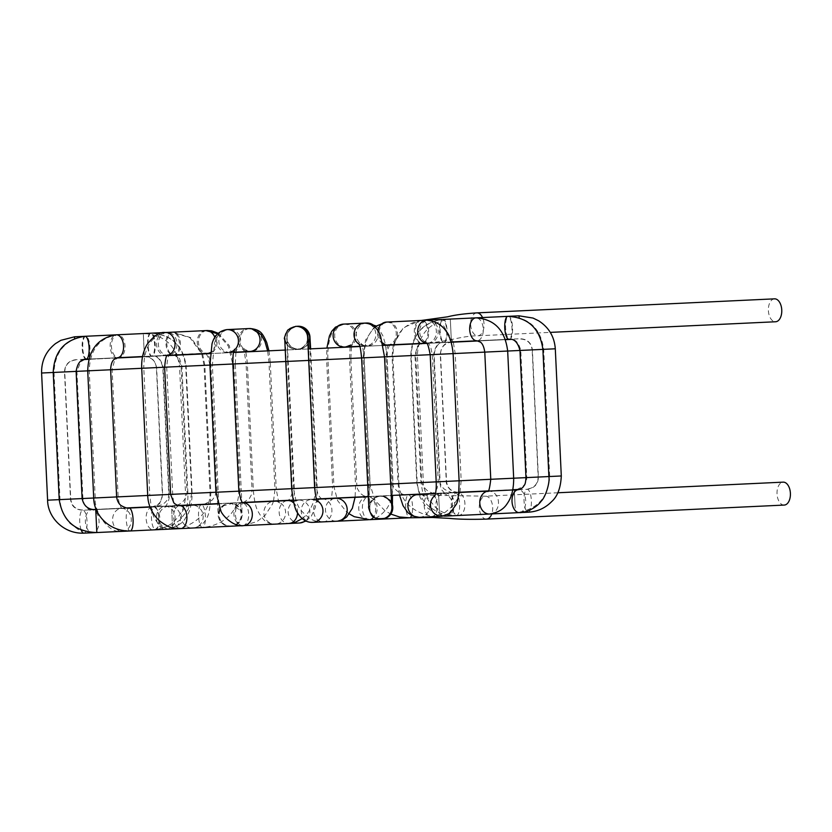 <?xml version="1.0" encoding="UTF-8"?>
<svg xmlns="http://www.w3.org/2000/svg" width="832" height="832" viewBox="0 0 832 832"><rect width="100%" height="100%" fill="white"/><g stroke="black" fill="none" stroke-linecap="round" stroke-linejoin="round"><path stroke-width="0.62" stroke-dasharray="4.16 3.12" d="M774.53 298.844A11.471 6.698 -92.7 0 0 768.383 310.617A11.471 6.698 -92.7 0 0 775.611 321.755M403.634 483.402L421.782 482.539L403.634 483.402M439.483 511.711L438.516 493.459L439.483 511.711M423.998 482.435L446.274 481.385L423.998 482.435M452.743 510.734A11.471 6.843 87.3 0 0 458.578 515.486A11.471 6.843 87.3 0 0 458.63 515.476A11.471 6.843 87.3 0 0 464.932 503.703A11.471 6.843 87.3 0 0 457.548 492.565A11.471 6.843 87.3 0 0 457.496 492.565A11.471 6.843 87.3 0 0 451.786 498.992A11.471 6.843 87.3 0 0 452.743 510.734M387.785 484.141L369.075 485.025L387.785 484.141M391.498 502.382A11.471 11.471 -92.7 0 0 369.845 508.186A11.471 11.471 -92.7 0 0 381.846 519.106L380.89 519.147M314.33 487.604L292.313 488.644L314.33 487.604M297.544 512.834A11.471 9.204 -92.7 0 0 293.748 502.882M274.206 501.218L287.81 500.573A11.471 9.204 -92.7 0 0 279.157 512.46A11.471 9.204 -92.7 0 0 288.891 523.484L275.288 524.129A11.471 10.868 87.3 0 1 275.153 524.129A11.471 10.868 87.3 0 1 263.9 513.25A11.471 10.868 87.3 0 1 273.936 501.228A11.471 10.868 87.3 0 1 274.206 501.218A11.471 10.868 87.3 0 1 285.262 509.818A11.471 10.868 87.3 0 1 275.288 524.129M190.778 493.438L210.028 492.523L190.778 493.438M171.746 509.621L172.557 528.975L171.746 509.621M236.673 491.275L216.913 492.201L236.673 491.275M238.534 522.194A11.471 11.471 87.3 0 1 218.327 515.33A11.471 11.471 87.3 0 1 240.063 509.714A11.471 11.471 87.3 0 1 238.534 522.194M784.254 505.066A11.471 6.698 87.3 0 1 777.026 493.917A11.471 6.698 87.3 0 1 783.172 482.144M116.095 358.03L88.858 359.31M84.094 359.538L510.994 339.404M505.461 339.664L478.317 340.943M451.246 342.222L426.681 343.377M383.198 345.426L359.913 346.528M308.1 348.972L285.189 350.054M233.511 352.487L210.205 353.59M167.138 355.618L142.522 356.782M173.243 355.326L451.433 342.212L173.243 355.326M519.886 489.393L93.122 509.527M96.221 509.382L126.682 507.936M150.02 506.844L242.83 502.466M293.114 500.094L316.472 498.992L293.114 500.094M368.181 496.548L458.838 492.274M488.072 490.901L512.834 489.726M351.499 346.923L350.844 358.436L327.933 359.518L350.844 358.436L356.845 485.607L333.934 486.689L356.845 485.607L357.406 488.675L360.183 493.241L363.376 495.612L366.402 496.631L331.562 498.274L332.623 486.751L355.545 485.67L332.634 486.751L326.633 359.58L349.544 358.498L326.633 359.58L326.872 348.088M321.724 498.742L288.236 500.323M268.944 350.813L270.265 362.232L247.354 363.314L270.265 362.232L276.266 489.403L253.354 490.485L276.266 489.403L278.418 500.781L243.578 502.424L249.392 498.545L251.545 494.51L252.054 490.547L274.966 489.466L252.054 490.547L246.054 363.376L268.975 362.294L246.054 363.376L244.327 351.978M476.809 312.884A11.471 6.698 -92.7 0 0 470.673 324.657A11.471 6.698 -92.7 0 0 477.89 335.795A11.471 6.698 -92.7 0 0 484.037 324.022A11.471 6.698 -92.7 0 0 482.539 317.554M428.709 331.573A11.471 6.698 -92.7 0 0 421.491 320.434A11.471 6.698 -92.7 0 0 415.345 332.197A11.471 6.698 -92.7 0 0 422.573 343.346A11.471 6.698 -92.7 0 0 428.709 331.573M397.644 356.231L415.782 355.378L397.644 356.231M515.226 508.134L514.259 489.892L515.226 508.134M545.126 476.726L526.77 477.589L545.126 476.726M539.126 349.554L520.78 350.428L539.126 349.554M506.646 318.521A11.471 3.484 -92.7 0 0 505.939 331.406A11.471 3.484 -92.7 0 0 509.631 339.238A11.471 3.484 -92.7 0 0 512.574 327.621A11.471 3.484 -92.7 0 0 508.55 316.326A11.471 3.484 -92.7 0 0 506.646 318.521M441.158 321.61A11.471 3.484 -92.7 0 0 440.45 334.495A11.471 3.484 -92.7 0 0 444.153 342.326A11.471 3.484 -92.7 0 0 447.096 330.71A11.471 3.484 -92.7 0 0 443.071 319.415A11.471 3.484 -92.7 0 0 441.158 321.61M411.736 355.566L434.106 354.515L411.736 355.566M417.726 482.737L440.107 481.676L417.726 482.737M456.404 515.58A11.471 3.671 87.3 0 0 456.477 515.58A11.471 3.671 87.3 0 0 459.597 503.953A11.471 3.671 87.3 0 0 455.395 492.669A11.471 3.671 87.3 0 0 455.374 492.669A11.471 3.671 87.3 0 0 452.265 504.223A11.471 3.671 87.3 0 0 456.404 515.58M528.237 512.2A11.471 3.671 87.3 0 0 531.367 500.562A11.471 3.671 87.3 0 0 527.155 489.289A11.471 3.671 87.3 0 0 524.004 498.555A11.471 3.671 87.3 0 0 526.718 511.295M561.298 475.966L47.601 500.188M555.298 348.795L532.168 349.887C531.159 342.961 527.155 339.321 520.166 338.967M519.074 315.827L519.137 317.834M450.341 319.727L451.412 341.983L450.341 319.727M417.997 355.274L440.284 354.224L417.997 355.274M519.397 512.616A11.471 6.843 87.3 0 0 525.699 500.864A11.471 6.843 87.3 0 0 518.346 489.694M456.477 515.58L454.23 515.611C447.377 515.538 440.95 513.812 434.959 510.432L431.506 508.206C423.405 502.85 418.631 494.364 417.196 482.758L411.195 355.586C412.173 334.506 422.791 322.442 443.071 319.415L507.832 316.358A11.471 3.598 -92.7 0 1 511.971 327.642A11.471 3.598 -92.7 0 1 508.914 339.269M439.504 327.922A11.471 3.598 -92.7 0 1 442.572 319.436A11.471 3.598 -92.7 0 1 446.711 330.72A11.471 3.598 -92.7 0 1 443.654 342.347A11.471 3.598 -92.7 0 1 439.504 327.922M514.259 489.892L438.516 493.459C430.248 493.969 424.674 490.329 421.782 482.539L415.782 355.378L410.779 355.607L433.69 354.526L415.802 355.378C416.874 348.296 417.976 344.885 419.089 345.155L422.573 343.346C448.573 342.056 460.522 335.837 477.89 335.795L550.274 332.384M421.803 482.539L439.691 481.697L421.803 482.539M445.401 516.09L445.838 516.079A11.471 9.36 87.3 0 0 454.657 504.182A11.471 9.36 87.3 0 0 444.777 493.168A11.471 9.36 87.3 0 0 444.631 493.178A11.471 9.36 87.3 0 0 436.374 501.02A11.471 9.36 87.3 0 0 444.215 515.986M489.996 513.989A11.471 9.36 87.3 0 0 498.462 501.966A11.471 9.36 87.3 0 0 488.654 491.098A11.471 9.36 87.3 0 0 488.582 491.098A11.471 9.36 87.3 0 0 487.812 491.182M513.677 478.213L490.766 479.284L513.677 478.213M507.676 351.042L484.765 352.123L507.676 351.042M443.789 516.069L435.791 514.207L425.547 506.386L420.056 497.359L416.77 482.778L410.779 355.607C411.746 334.526 422.344 322.462 442.572 319.436L475.946 317.866A11.471 6.791 -92.7 0 1 483.267 329.004A11.471 6.791 -92.7 0 1 477.027 340.777M416.146 339.373A11.471 6.791 -92.7 0 1 414.731 327.278A11.471 6.791 -92.7 0 1 420.545 320.476A11.471 6.791 -92.7 0 1 427.866 331.614A11.471 6.791 -92.7 0 1 421.626 343.387A11.471 6.791 -92.7 0 1 416.146 339.373M404.04 355.93L392.07 356.491L404.04 355.93M410.03 483.101L398.06 483.662L410.03 483.101M419.39 517.327A11.471 10.951 87.3 0 0 429.79 505.357A11.471 10.951 87.3 0 0 418.309 494.416M440.253 493.397A11.471 10.951 87.3 0 0 438.121 493.865A11.471 10.951 87.3 0 0 435.022 495.477M441.969 516.266A11.471 10.951 87.3 0 0 452.369 504.4A11.471 10.951 87.3 0 0 441.095 493.345A11.471 10.951 87.3 0 0 440.887 493.355M441.553 481.614L459.108 480.782L441.553 481.614M435.562 354.442L453.107 353.61L435.562 354.442M393.266 344.729L403.416 327.631L420.545 320.476L426.514 320.195A11.471 9.318 -92.7 0 1 436.342 330.855A11.471 9.318 -92.7 0 1 428.178 343.054A11.471 9.318 -92.7 0 1 427.596 343.106A11.471 9.318 -92.7 0 1 426.4 343.065M386.402 322.088A11.471 9.318 -92.7 0 1 396.23 332.748A11.471 9.318 -92.7 0 1 388.066 344.947A11.471 9.318 -92.7 0 1 387.483 344.999L388.596 344.947M382.845 343.741A11.471 9.318 -92.7 0 1 377.874 330.71M381.784 356.98L363.074 357.864L381.784 356.98M387.847 498.93A11.471 11.471 -92.7 0 0 386.932 498.233M384.717 497.047A11.471 11.471 -92.7 0 0 369.054 509.163A11.471 11.471 -92.7 0 0 376.657 518.513M391.726 505.721A11.471 11.471 -92.7 0 0 389.345 500.479M386.516 484.203L367.598 485.098L386.516 484.203M380.515 357.042L361.608 357.926L380.515 357.042M349.346 513.926L346.289 511.618L337.584 500.583L333.934 486.689L327.933 359.518C327.496 350.438 328.453 342.586 330.803 335.982C331.448 332.758 337.043 324.106 345.02 324.033A11.471 10.889 -92.7 0 0 334.682 336.003A11.471 10.889 -92.7 0 0 346.102 346.954A11.471 10.889 -92.7 0 0 347.069 346.861A11.471 10.889 -92.7 0 0 356.408 334.474A11.471 10.889 -92.7 0 0 345.02 324.033L364.395 323.118A11.471 10.93 -92.7 0 1 374.202 328.546A11.471 10.93 -92.7 0 1 374.504 340.163A11.471 10.93 -92.7 0 1 365.477 346.039A11.471 10.93 -92.7 0 1 359.164 344.292M343.491 324.106A11.471 10.93 -92.7 0 1 353.298 329.534A11.471 10.93 -92.7 0 1 353.6 341.151A11.471 10.93 -92.7 0 1 344.573 347.017C349.627 345.332 351.79 344.209 351.073 343.647L350.199 346.757M322.192 498.95L335.795 498.306A11.471 10.868 -92.7 0 0 325.478 510.276A11.471 10.868 -92.7 0 0 336.877 521.217L323.274 521.862A11.471 9.204 87.3 0 1 323.18 521.862A11.471 9.204 87.3 0 1 313.539 510.838A11.471 9.204 87.3 0 1 322.109 498.95A11.471 9.204 87.3 0 1 322.192 498.95A11.471 9.204 87.3 0 1 325.894 499.72A11.471 9.204 87.3 0 1 331.833 512.314A11.471 9.204 87.3 0 1 323.274 521.862M317.138 500.77A11.471 10.868 -92.7 0 0 311.563 499.45A11.471 10.868 -92.7 0 0 311.355 499.46A11.471 10.868 -92.7 0 0 301.246 511.41A11.471 10.868 -92.7 0 0 312.416 522.371M314.621 487.594L291.71 488.675L314.621 487.594M308.62 360.433L285.709 361.504L308.62 360.433M307.663 338.104A11.471 11.471 87.3 0 1 296.733 349.274A11.471 11.471 87.3 0 1 284.742 338.364A11.471 11.471 87.3 0 1 295.651 326.362M307.736 340.35A11.471 11.471 87.3 0 1 285.095 338.343A11.471 11.471 87.3 0 1 296.015 326.352M308.339 360.443L286.312 361.483L308.339 360.443M243.131 502.694A11.471 9.204 -92.7 0 0 242.59 502.705A11.471 9.204 -92.7 0 0 242.507 502.705A11.471 9.204 -92.7 0 0 233.938 514.571A11.471 9.204 -92.7 0 0 243.547 525.626M238.857 491.171L215.935 492.253L238.846 491.171M232.856 364L209.945 365.082L232.856 364M234.042 350.314A11.471 10.889 87.3 0 1 228.114 352.518A11.471 10.889 87.3 0 1 216.694 341.567A11.471 10.889 87.3 0 1 227.032 329.597M244.254 351.749L243.1 348.878C242.497 349.492 244.702 350.366 249.694 351.499A11.471 10.889 87.3 0 1 238.285 340.548A11.471 10.889 87.3 0 1 248.612 328.578M242.902 525.637A11.471 6.635 -92.7 0 0 248.664 513.677A11.471 6.635 -92.7 0 0 241.55 502.757A11.471 6.635 -92.7 0 0 241.509 502.757A11.471 6.635 -92.7 0 0 235.456 512.127A11.471 6.635 -92.7 0 0 239.834 524.794A11.471 6.635 -92.7 0 0 242.59 525.668M179.577 505.679A11.471 6.635 -92.7 0 0 173.659 515.164A11.471 6.635 -92.7 0 0 178.058 527.706A11.471 6.635 -92.7 0 0 180.658 528.59M170.622 494.385L147.711 495.466L170.633 494.385M164.632 367.224L141.721 368.295L164.632 367.224M167.388 355.295A11.471 9.246 87.3 0 1 166.317 355.43A11.471 9.246 87.3 0 1 157.373 348.525A11.471 9.246 87.3 0 1 159.151 335.816A11.471 9.246 87.3 0 1 165.246 332.519L172.151 332.186A11.471 6.698 87.3 0 1 179.379 343.325A11.471 6.698 87.3 0 1 173.233 355.098A11.471 6.698 87.3 0 1 166.13 345.384A11.471 6.698 87.3 0 1 172.151 332.186L189.956 337.698L201.718 353.756M206.014 353.558L207.012 353.506A11.471 9.246 87.3 0 1 198.068 346.601A11.471 9.246 87.3 0 1 199.846 333.892A11.471 9.246 87.3 0 1 205.93 330.595L167.128 332.426A11.471 9.318 87.3 0 0 158.361 344.323A11.471 9.318 87.3 0 0 168.21 355.337A11.471 9.318 87.3 0 0 176.977 344.521A11.471 9.318 87.3 0 0 168.865 332.54A11.471 9.318 87.3 0 0 167.128 332.426C151.57 335.379 143.79 347.308 143.79 368.202L166.712 367.12L143.79 368.202L149.791 495.373L172.702 494.291L149.791 495.373C151.393 509.288 153.119 517.088 154.991 518.773C158.621 525.408 163.041 528.84 168.251 529.038L170.342 529.079M214.833 337.366A11.471 9.246 87.3 0 1 210.309 352.581M220.043 364.603L232.721 364.01L220.043 364.603M226.034 491.774L238.722 491.171L226.034 491.774M198.723 518.482A11.471 3.422 -92.7 0 0 202.509 527.561A11.471 3.422 -92.7 0 0 202.519 527.561A11.471 3.422 -92.7 0 0 205.379 515.913A11.471 3.422 -92.7 0 0 201.427 504.65A11.471 3.422 -92.7 0 0 198.723 518.482M129.002 508.071A11.471 3.422 -92.7 0 0 126.422 521.893A11.471 3.422 -92.7 0 0 130.094 530.962M99.694 497.734L116.626 496.933L99.694 497.734M93.694 370.562L110.625 369.762L93.694 370.562M117.406 357.739A11.471 6.698 87.3 0 1 110.302 348.015A11.471 6.698 87.3 0 1 116.324 334.818L150.571 333.206A11.471 3.484 87.3 0 1 154.596 344.5A11.471 3.484 87.3 0 1 151.653 356.117A11.471 3.484 87.3 0 1 149.947 354.848A11.471 3.484 87.3 0 1 147.597 342.035A11.471 3.484 87.3 0 1 150.571 333.206C171.038 334.318 182.749 345.322 185.702 366.226L162.791 367.307L185.702 366.226L191.703 493.397L168.792 494.468L191.703 493.397L188.261 509.298L179.878 520.052L173.462 524.628L156.187 529.745M184.777 366.267L204.038 365.362L184.777 366.267M95.742 509.631L96.824 532.542M82.732 510.016C75.743 509.662 71.739 506.022 70.741 499.096L64.74 371.925L76.128 371.394L41.6 373.017M86.164 359.206A11.471 3.484 87.3 0 1 84.458 357.937A11.471 3.484 87.3 0 1 82.118 345.124A11.471 3.484 87.3 0 1 85.082 336.294L143.302 333.549L144.383 356.46L143.302 333.549C164.414 334.61 176.488 345.602 179.535 366.517L156.624 367.598L179.535 366.517L185.536 493.688L162.614 494.759L185.536 493.688C185.442 504.66 182.177 513.302 175.729 519.626C171.714 524.836 164.33 528.247 153.587 529.87A11.471 6.843 -92.7 0 1 153.525 529.87A11.471 6.843 -92.7 0 1 146.65 513.49A11.471 6.843 -92.7 0 1 152.443 506.958A11.471 6.843 -92.7 0 1 159.827 518.045A11.471 6.843 -92.7 0 1 153.587 529.87L153.587 529.87M154.086 507A11.471 3.671 -92.7 0 1 154.606 506.854A11.471 3.671 -92.7 0 1 158.808 518.138A11.471 3.671 -92.7 0 1 155.688 529.766A11.471 3.671 -92.7 0 1 151.528 519.303A11.471 3.671 -92.7 0 1 154.086 507M81.172 529.922A11.471 3.671 -92.7 0 1 79.737 518.242A11.471 3.671 -92.7 0 1 82.316 510.38A11.471 3.671 -92.7 0 1 82.826 510.234A11.471 3.671 -92.7 0 1 82.836 510.234A11.471 3.671 -92.7 0 1 87.048 521.518A11.471 3.671 -92.7 0 1 83.918 533.146M74.62 338.551L74.568 336.794M85.883 516.36A11.471 6.843 -92.7 0 1 91.624 509.829A11.471 6.843 -92.7 0 1 91.686 509.818A11.471 6.843 -92.7 0 1 99.06 520.915A11.471 6.843 -92.7 0 1 92.81 532.73A11.471 6.843 -92.7 0 1 92.768 532.73A11.471 6.843 -92.7 0 1 85.883 516.36M69.545 499.148L82.919 498.524L69.545 499.148M63.554 371.987L76.918 371.353L63.554 371.987M82.867 349.617A11.471 3.598 87.3 0 0 86.882 359.174A11.471 3.598 87.3 0 0 89.939 347.547A11.471 3.598 87.3 0 0 85.8 336.263A11.471 3.598 87.3 0 0 82.867 349.617M148.138 346.538A11.471 3.598 87.3 0 0 152.152 356.096A11.471 3.598 87.3 0 0 155.199 344.469A11.471 3.598 87.3 0 0 151.07 333.185A11.471 3.598 87.3 0 0 148.138 346.538M169.468 366.995L186.129 366.205L169.468 366.995M175.469 494.156L192.119 493.376L175.469 494.156M157.737 523.526A11.471 9.36 -92.7 0 1 165.225 506.355A11.471 9.36 -92.7 0 1 165.36 506.345A11.471 9.36 -92.7 0 1 175.115 517.442A11.471 9.36 -92.7 0 1 166.327 529.266A11.471 9.36 -92.7 0 1 166.306 529.266A11.471 9.36 -92.7 0 1 157.737 523.526M113.932 525.585A11.471 9.36 -92.7 0 1 121.347 508.425A11.471 9.36 -92.7 0 1 121.41 508.414A11.471 9.36 -92.7 0 1 131.3 519.418A11.471 9.36 -92.7 0 1 122.512 531.326A11.471 9.36 -92.7 0 1 122.491 531.336A11.471 9.36 -92.7 0 1 113.932 525.585M95.316 497.942L118.134 496.86L95.316 497.942M89.326 370.77L112.133 369.699L89.326 370.77M113.142 338.187A11.471 6.791 87.3 0 0 112.154 350.802A11.471 6.791 87.3 0 0 118.778 357.666A11.471 6.791 87.3 0 0 125.018 345.894A11.471 6.791 87.3 0 0 117.697 334.755A11.471 6.791 87.3 0 0 113.142 338.187M168.542 335.577A11.471 6.791 87.3 0 0 167.544 348.182A11.471 6.791 87.3 0 0 174.179 355.056A11.471 6.791 87.3 0 0 180.419 343.283A11.471 6.791 87.3 0 0 173.098 332.145A11.471 6.791 87.3 0 0 168.542 335.577M195.312 365.768L181.917 366.402L195.312 365.768M201.313 492.939L187.918 493.574L201.313 492.939M191.318 527.987A11.471 10.951 -92.7 0 1 181.282 516.318A11.471 10.951 -92.7 0 1 191.682 505.107A11.471 10.951 -92.7 0 1 191.911 505.097A11.471 10.951 -92.7 0 1 203.164 516.09A11.471 10.951 -92.7 0 1 192.899 528.008A11.471 10.951 -92.7 0 1 192.764 528.018A11.471 10.951 -92.7 0 1 191.318 527.987M168.74 529.048A11.471 10.951 -92.7 0 1 158.704 517.525A11.471 10.951 -92.7 0 1 168.834 506.189A11.471 10.951 -92.7 0 1 169.114 506.168A11.471 10.951 -92.7 0 1 180.586 517.046A11.471 10.951 -92.7 0 1 170.31 529.079A11.471 10.951 -92.7 0 1 170.186 529.079A11.471 10.951 -92.7 0 1 168.74 529.048M206.742 330.574A11.471 9.318 87.3 0 0 198.494 342.732A11.471 9.318 87.3 0 0 208.312 353.444A11.471 9.318 87.3 0 0 217.09 342.628A11.471 9.318 87.3 0 0 208.978 330.658A11.471 9.318 87.3 0 0 207.241 330.533M230.672 364.104L210.912 365.04L230.672 364.104M235.903 352.373L235.3 363.886L212.389 364.967L235.3 363.886L241.301 491.057L218.379 492.138L241.301 491.057L241.998 507.894C241.342 516.069 244.41 511.722 239.418 522.153A11.471 11.471 87.3 0 1 219.263 513.375A11.471 11.471 87.3 0 1 236.184 504.702A11.471 11.471 87.3 0 1 239.408 522.153L236.486 524.618L231.286 526.198M239.491 335.733A11.471 10.93 87.3 0 0 229.247 329.493A11.471 10.93 87.3 0 0 218.868 341.463A11.471 10.93 87.3 0 0 230.329 352.404A11.471 10.93 87.3 0 0 239.491 335.733M249.434 328.567A11.471 10.93 87.3 0 0 239.793 340.86A11.471 10.93 87.3 0 0 251.222 351.426A11.471 10.93 87.3 0 0 260.395 334.745A11.471 10.93 87.3 0 0 250.141 328.515L229.247 329.493C218.442 330.928 215.207 340.236 214.375 343.803L212.389 364.967L219.211 514.155C217.61 513.947 223.548 498.68 236.184 504.712M300.071 522.943L299.416 522.985A11.471 10.868 87.3 0 1 288.122 511.982A11.471 10.868 87.3 0 1 298.438 500.074A11.471 10.868 87.3 0 1 298.667 500.063A11.471 10.868 87.3 0 1 309.494 508.674A11.471 10.868 87.3 0 1 305.417 520.801M315.609 487.552L294.278 488.55L315.609 487.552M309.608 360.381L288.278 361.39L309.608 360.381M297.981 326.258A11.471 11.471 -92.7 0 0 287.071 338.25A11.471 11.471 -92.7 0 0 309.702 340.267M323.19 521.862C315.744 521.206 312.541 522.226 302.016 511.472C297.918 507.51 295.142 499.876 293.675 488.582L316.586 487.5L293.675 488.582L287.674 361.421L310.586 360.339L287.674 361.421L286.863 335.764C288.236 330.096 291.824 326.934 297.627 326.269A11.471 11.471 -92.7 0 0 286.707 338.27A11.471 11.471 -92.7 0 0 308.339 343.023A11.471 11.471 -92.7 0 0 309.629 338.01M368.701 519.719L368.441 519.73A11.471 9.204 87.3 0 1 358.758 508.674A11.471 9.204 87.3 0 1 367.411 496.818A11.471 9.204 87.3 0 1 367.505 496.818A11.471 9.204 87.3 0 1 371.114 497.588A11.471 9.204 87.3 0 1 377.083 509.933A11.471 9.204 87.3 0 1 368.888 519.698M378.882 484.567L392.954 483.902L378.882 484.567M372.892 357.396L386.963 356.73L372.892 357.396M366.61 323.014A11.471 10.889 -92.7 0 0 356.273 334.984A11.471 10.889 -92.7 0 0 367.692 345.935A11.471 10.889 -92.7 0 0 368.649 345.842A11.471 10.889 -92.7 0 0 377.468 338.198A11.471 10.889 -92.7 0 0 374.878 326.446M369.543 519.678A11.471 6.635 87.3 0 1 362.783 511.586A11.471 6.635 87.3 0 1 365.123 498.597A11.471 6.635 87.3 0 1 368.462 496.766A11.471 6.635 87.3 0 1 368.493 496.766A11.471 6.635 87.3 0 1 375.097 504.098A11.471 6.635 87.3 0 1 373.62 516.922M426.91 495.674A11.471 6.635 87.3 0 1 430.269 493.854A11.471 6.635 87.3 0 1 430.321 493.854A11.471 6.635 87.3 0 1 437.445 505.034A11.471 6.635 87.3 0 1 431.35 516.766A11.471 6.635 87.3 0 1 431.33 516.766A11.471 6.635 87.3 0 1 424.57 508.674A11.471 6.635 87.3 0 1 426.91 495.674M438.298 481.759L461.188 480.688L438.298 481.759M432.307 354.598L455.187 353.517L432.307 354.598M422.25 339.31A11.471 9.246 -92.7 0 0 429.478 343.013A11.471 9.246 -92.7 0 0 438.173 331.126A11.471 9.246 -92.7 0 0 428.397 320.102A11.471 9.246 -92.7 0 0 420.326 327.153A11.471 9.246 -92.7 0 0 422.25 339.31M381.566 341.234A11.471 9.246 -92.7 0 0 388.783 344.937A11.471 9.246 -92.7 0 0 397.478 333.05A11.471 9.246 -92.7 0 0 387.702 322.026A11.471 9.246 -92.7 0 0 379.642 329.066A11.471 9.246 -92.7 0 0 381.566 341.234M372.996 357.396L387.088 356.73L372.996 357.396M378.997 484.557L393.089 483.891L378.997 484.557M459.888 492.461L456.976 499.834L453.232 505.513L444.226 513.074L431.33 516.766L409.656 517.785A11.471 3.422 87.3 0 1 405.673 505.69A11.471 3.422 87.3 0 1 408.574 494.874A11.471 3.422 87.3 0 1 412.516 505.835A11.471 3.422 87.3 0 1 411.57 515.466M486.543 519.106A11.471 6.698 87.3 0 1 479.315 507.957A11.471 6.698 87.3 0 1 485.462 496.184A11.471 6.698 87.3 0 1 492.679 507.333A11.471 6.698 87.3 0 1 491.795 513.916M75.66 359.934C68.723 360.942 65.094 364.936 64.74 371.925L532.168 349.887L538.158 477.058C537.815 484.047 534.175 488.041 527.249 489.05M419.817 482.633L162.386 494.77L419.817 482.633M413.816 355.472L156.395 367.609L413.816 355.472M421.491 320.434C403.083 323.43 393.546 335.431 392.87 356.46L398.871 483.621M398.861 483.621C400.743 509.548 427.783 517.681 439.598 516.381L515.341 512.803C536.806 510.047 548.257 497.952 549.692 476.507L543.691 349.346C540.738 328.442 529.027 317.429 508.55 316.326M516.849 489.538L522.434 486.845L524.857 484.234L526.562 480.262L526.77 477.589L520.78 350.428C518.658 342.306 514.946 338.582 509.631 339.238L444.153 342.326C438.818 342.15 435.479 346.206 434.106 354.515L440.107 481.676C439.972 483.933 441.418 486.45 444.444 489.237C449.977 492.346 453.617 493.49 455.374 492.669M457.496 492.565L457.496 492.565C451.62 493.459 445.838 485.566 446.274 481.385L440.284 354.224C441.147 346.559 444.86 342.472 451.412 341.983L520.156 338.738C527.28 339.102 531.357 342.805 532.386 349.877L538.387 477.048C538.169 484.151 534.425 488.228 527.155 489.289L455.395 492.669M458.578 515.486C452.39 515.726 446.482 514.29 440.866 511.17L435.417 507.25L428.033 498.254C424.289 489.798 422.729 484.546 423.363 482.466L417.373 355.295C418.423 334.183 429.416 322.109 450.33 319.072L507.832 316.358M487.854 491.14L457.548 492.565M489.663 514.02L458.63 515.476M444.631 493.178L442.302 490.537C441.407 490.017 440.544 487.063 439.691 481.697L433.69 354.526C435.126 346.154 438.443 342.087 443.654 342.347L505.378 339.435M458.817 492.502L444.777 493.168M421.626 343.387L451.173 341.994M393.214 344.958L392.07 356.491L398.06 483.662L399.526 495.071M420.347 343.678L417.425 346.164L414.981 355.41L420.982 482.581L422.978 493.969M423.051 494.198L424.122 496.496C424.434 495.851 422.386 495.165 417.986 494.437M440.71 493.366L435.49 493.605M441.106 493.345L438.495 493.792L434.616 496.538M426.119 342.826L427.596 343.106L426.483 343.158M374.483 326.758L365.581 339.986L363.074 357.864L369.876 506.948C368.805 507.603 372.154 495.56 381.42 496.174L387.65 498.087M388.929 344.573C387.764 344.126 386.776 348.192 385.986 356.782L392.486 495.404M392.371 510.63L390.645 514.29M390.208 514.873L388.752 516.35M379.891 496.226L380.765 496.184M374.026 498.181C381.41 494.135 386.662 497.744 387.369 498.555C390 500.999 391.466 503.495 391.758 506.022M358.686 343.283C357.978 343.886 360.246 344.802 365.477 346.039L359.85 346.299M350.158 346.986L349.544 358.498L355.545 485.67L355.108 497.172M331.5 498.514L330.658 500.625C331.053 499.668 332.852 498.888 336.066 498.306L336.066 498.306M337.553 521.165L336.991 521.217M311.563 499.45L316.545 499.221M311.355 499.47C315.702 500.188 317.803 500.947 317.647 501.748M307.663 337.938L307.247 340.881C305.552 345.935 302.047 348.733 296.733 349.274L297.097 349.263C288.662 351 283.587 337.49 285.158 338.998L292.313 488.644C293.124 495.737 287.508 501.894 287.726 500.594L287.955 500.562M302.172 518.617L304.096 517.015C307.206 514.488 310.045 510.203 312.614 504.14C315.962 494.416 315.245 488.155 315.224 487.562L308.672 348.941M234.426 349.284C235.134 349.814 233.022 350.886 228.114 352.518L233.553 352.258M273.541 501.02L274.966 489.466L268.975 362.294L267.623 350.875M273.468 501.249L272.428 504.15L265.013 515.445L256.849 521.643L243.048 525.637M242.965 502.58L241.55 502.757M217.974 503.87L241.509 502.757M167.638 355.056L166.317 355.43L167.326 355.378M217.714 333.736L228.332 346.07L232.721 364.01L238.722 491.171C239.013 510.983 224.671 525.231 202.519 527.55L202.519 527.55M206.222 353.777L208.437 357.864L209.81 365.092L215.81 492.253L215.218 495.768L212.222 500.126L204.246 504.286M202.02 504.618L179.722 505.669M180.804 528.58L202.509 527.561M150.103 507.062L179.452 505.679M173.233 355.098L142.563 356.543M201.802 353.985L204.038 365.362L210.028 492.523C210.6 518.513 184.444 529.152 172.557 528.975L155.688 529.766M174.564 355.264L177.954 357.677L181.116 366.444L187.117 493.605C184.974 501.634 179.754 505.783 171.475 506.054L129.126 508.05M96.314 509.6L128.617 508.082M91.686 509.818L152.454 506.958C153.109 508.009 160.732 503.36 160.264 502.466L162.625 494.759L156.624 367.598C155.043 360.048 150.956 356.335 144.383 356.46L75.65 359.705C68.588 360.734 64.875 364.811 64.511 371.935L70.512 499.106C71.406 506.698 75.722 509.746 82.836 510.234L154.606 506.854L162.094 504.691C166.41 502.07 168.636 498.67 168.782 494.468L162.791 367.307C160.649 359.174 156.936 355.441 151.653 356.117L88.92 359.081M92.768 532.73L153.525 529.87M91.624 509.829C87.183 509.943 84.282 506.178 82.909 498.524L82.909 498.524M92.81 532.73L78.489 529.672L70.044 523.463C63.929 516.942 60.58 508.986 60.008 499.606L54.007 372.434C54.974 351.343 65.572 339.29 85.8 336.263L151.07 333.185C171.496 334.298 183.175 345.301 186.129 366.205L192.119 493.376C191.922 504.514 189.738 512.637 185.578 517.743C183.342 523.016 176.925 526.854 166.317 529.266L122.491 531.336C107.432 534.269 93.777 509.974 95.212 497.942L89.222 370.77C89.887 349.762 99.372 337.75 117.697 334.755L173.098 332.145L190.819 337.657L202.53 353.725M84.833 359.497L80.683 361.816L76.918 371.353L82.919 498.524M165.36 506.345L164.986 506.407C165.88 507.021 169.998 499.834 169.208 494.458L163.218 367.286C161.002 359.081 157.31 355.347 152.152 356.096L86.882 359.174M121.41 508.414L165.225 506.355M121.347 508.425L122.418 508.591C120.422 507.593 118.997 503.682 118.134 496.86L112.133 369.699L114.514 360.537L117.499 357.958M191.922 505.086C188.053 506.022 186.098 506.906 186.077 507.749C186.909 504.546 187.938 505.752 187.928 493.574L181.917 366.402C180.066 359.216 178.589 355.867 177.486 356.335L174.179 355.056L118.778 357.666M202.613 353.943L204.838 365.321L210.829 492.492C210.402 507.364 208.832 516.173 206.118 518.918C204.079 523.661 199.68 526.698 192.93 528.018M170.186 529.079L192.764 528.018M169.114 506.168L191.682 505.107M168.844 506.178C173.794 507.166 176.072 508.019 175.656 508.758C174.366 506.771 173.378 501.946 172.702 494.291L166.712 367.12C167.502 358.54 168.48 354.474 169.655 354.921L206.835 353.163C207.948 352.591 209.31 356.554 210.912 365.04L217.974 511.67C218.962 515.694 216.102 516.485 223.163 524.16M218.234 333.258L229.268 345.592L233.834 363.958L241.093 513.022L240.656 511.16L232.014 503.547L222.518 505.908M230.11 503.298L229.237 503.329M231.192 526.209L230.318 526.25M227.396 525.741L231.078 526.209M235.945 352.144L236.829 349.034C237.588 349.554 235.425 350.688 230.329 352.404L251.222 351.426C246.043 350.22 243.776 349.294 244.442 348.67C244.858 350.73 245.814 347.911 247.354 363.314L253.354 490.485C254.249 500.417 255.726 507.218 257.785 510.9C264.555 523.266 268.133 523.38 275.153 524.129L275.153 524.129M278.502 501.01L279.531 503.027C279.666 502.434 277.805 501.842 273.936 501.238L273.936 501.238M298.438 500.074L293.155 500.323M305.999 521.071L311.366 516.121L315.193 507.822L316.826 499.387L317.19 487.479L310.638 348.847M298.667 500.074C294.403 501.166 292.386 502.112 292.604 502.923C293.748 500.916 294.31 496.132 294.278 488.55L287.123 338.905L287.81 341.796C289.973 346.674 293.727 349.128 299.062 349.17L298.709 349.18C303.014 348.837 306.218 346.788 308.339 343.023L309.629 337.844M322.109 498.961L321.828 498.794C318.947 497.12 317.2 493.355 316.586 487.5L310.066 348.878M367.411 496.818L336.534 498.274M368.441 519.73C373.589 520.239 379.402 516.953 385.882 509.891C390.728 503.485 393.089 494.822 392.954 483.902L386.963 356.73L385.382 344.146L382.938 335.92L379.018 329.004L375.71 325.832M366.704 496.995C368.93 494.936 370.053 490.932 370.053 484.983L364.052 357.812C362.554 342.878 361.577 345.415 361.098 343.314C360.443 343.897 362.638 344.77 367.692 345.935L346.954 346.871C351.104 345.238 352.924 344.188 352.425 343.72L351.541 346.694M430.269 493.854L369.574 496.714M430.321 493.854C432.702 494.104 434.97 492.253 437.112 488.29L438.266 481.759L432.276 354.598L430.664 346.736L428.137 342.774L429.478 343.013L389.782 344.885M459.95 492.222L461.188 480.688L455.187 353.517L453.305 342.118M453.242 341.9L443.581 325.79L428.397 320.102L387.702 322.026C372.05 324.979 364.208 336.908 364.177 357.812L370.178 484.973L375.055 500.375L384.706 510.526L390.79 514.082M389.605 345.124L387.774 349.409L387.088 356.73L393.089 483.891C391.695 488.072 402.064 496.35 408.574 494.874L485.462 496.184L557.804 492.773M458.505 492.294C451.516 491.941 447.512 488.301 446.514 481.374L440.513 354.214C440.866 347.214 444.496 343.221 451.433 342.212M151.476 506.771C158.402 505.762 162.042 501.769 162.386 494.77L156.395 367.609C155.386 360.682 151.382 357.042 144.394 356.689"/><path stroke-width="1.25" d="M550.274 332.384L775.611 321.755A11.471 6.698 -92.7 0 0 781.758 309.982A11.471 6.698 -92.7 0 0 774.53 298.844L476.809 312.884C464.308 313.685 454.605 314.985 447.71 316.805L421.491 320.434M381.066 519.137L381.846 519.106A11.471 11.471 -92.7 0 0 391.498 502.382M243.547 525.626A11.471 9.204 -92.7 0 0 243.672 525.616L288.891 523.484A11.471 9.204 -92.7 0 0 289.026 523.474A11.471 9.204 -92.7 0 0 293.498 521.664A11.471 9.204 -92.7 0 0 297.544 512.834M293.748 502.882A11.471 9.204 -92.7 0 0 287.955 500.562A11.471 9.204 -92.7 0 0 287.81 500.573L243.1 502.684M557.804 492.773L783.172 482.144A11.471 6.698 87.3 0 1 790.4 493.293A11.471 6.698 87.3 0 1 784.254 505.066L486.543 519.106A11.471 6.698 87.3 0 0 491.795 513.916M142.522 356.782L116.095 358.03M88.858 359.31L84.094 359.538M510.994 339.404L505.461 339.664M478.317 340.943L451.246 342.222M426.681 343.377L383.198 345.426M359.913 346.528L308.1 348.972M285.189 350.054L233.511 352.487M210.205 353.59L167.138 355.618M93.122 509.527L96.221 509.382M126.682 507.936L150.02 506.844M178.069 505.513L217.901 503.641L178.069 505.513M242.83 502.466L293.114 500.094L242.965 502.58M368.181 496.548L316.472 498.992L368.191 496.777M391.092 495.466L435.531 493.376L391.092 495.466M458.838 492.274L488.072 490.901M512.834 489.726L519.886 489.393M331.5 498.514L322.286 498.961M287.789 500.573L278.502 501.01M482.539 317.554A11.471 6.698 -92.7 0 0 476.809 312.884M526.718 511.295A11.471 3.671 87.3 0 0 528.174 512.2A11.471 3.671 87.3 0 0 528.237 512.2L456.425 515.58M81.172 529.922A11.471 3.671 -92.7 0 0 83.918 533.146C63.128 534.009 47.642 516.807 47.601 500.188L561.298 475.966C560.716 487.781 557.554 496.267 551.824 501.446C545.303 508.092 537.441 511.67 528.247 512.2M47.601 500.188L41.6 373.017L530.951 349.939L555.298 348.795L561.298 475.966M519.137 317.834L519.074 315.827L533.042 318.063L538.658 320.809C548.85 327.371 554.403 336.7 555.298 348.795M488.582 491.098L518.315 489.705A11.471 6.843 87.3 0 0 518.315 489.705A11.471 6.843 87.3 0 0 512.554 496.08A11.471 6.843 87.3 0 0 513.5 507.863A11.471 6.843 87.3 0 0 519.376 512.616A11.471 6.843 87.3 0 0 519.397 512.616L489.663 514.02A11.471 9.36 87.3 0 0 489.996 513.989M518.346 489.694C520.104 489.445 521.758 488.498 523.297 486.845C524.233 484.65 525.387 486.096 525.98 477.63L519.979 350.459C517.795 342.274 514.103 338.541 508.914 339.269A11.471 3.598 -92.7 0 1 504.764 324.844A11.471 3.598 -92.7 0 1 507.832 316.358L508.55 316.326M444.215 515.986A11.471 9.36 87.3 0 0 445.838 516.079A11.471 9.36 87.3 0 0 445.858 516.079L489.663 514.02A11.471 9.36 87.3 0 1 489.642 514.02C497.962 512.699 503.88 509.142 507.385 503.329C511.607 497.432 513.708 489.06 513.677 478.213L507.676 351.042C505.045 330.179 494.468 319.124 475.946 317.866L519.074 315.827M487.812 491.182A11.471 9.36 87.3 0 0 480.189 498.961A11.471 9.36 87.3 0 0 489.642 514.02M488.654 491.109L487.604 491.369C488.644 492.388 489.694 488.363 490.766 479.284L484.765 352.123C483.517 343.19 480.085 342.056 480.459 342.15L477.027 340.777A11.471 6.791 -92.7 0 1 471.536 336.752A11.471 6.791 -92.7 0 1 470.132 324.667A11.471 6.791 -92.7 0 1 475.946 317.866L426.514 320.195A11.471 9.318 -92.7 0 0 417.737 331.354A11.471 9.318 -92.7 0 0 426.4 343.065M435.49 493.605L418.309 494.416A11.471 10.951 87.3 0 0 417.976 494.437A11.471 10.951 87.3 0 0 415.542 494.926A11.471 10.951 87.3 0 0 408.065 507.801A11.471 10.951 87.3 0 0 419.297 517.338A11.471 10.951 87.3 0 0 419.39 517.327L441.969 516.266A11.471 10.951 87.3 0 1 441.886 516.266L449.769 513.438L456.154 504.504C457.912 502.206 458.89 494.302 459.108 480.782L453.107 353.61C451.142 332.81 442.281 321.672 426.514 320.195L386.402 322.088L374.483 326.758M435.022 495.477A11.471 10.951 87.3 0 0 431.08 508.518A11.471 10.951 87.3 0 0 441.886 516.266M440.71 493.366L440.887 493.355A11.471 10.951 87.3 0 0 440.253 493.397M426.483 343.158L387.483 344.999A11.471 9.318 -92.7 0 1 382.845 343.741M377.874 330.71A11.471 9.318 -92.7 0 1 386.402 322.088M386.932 498.233A11.471 11.471 -92.7 0 0 384.717 497.047M376.657 518.513A11.471 11.471 -92.7 0 0 391.726 505.721M389.345 500.479A11.471 11.471 -92.7 0 0 387.847 498.93M359.164 344.292A11.471 10.93 -92.7 0 1 354.359 331.656A11.471 10.93 -92.7 0 1 364.395 323.118L366.61 323.014A11.471 10.889 -92.7 0 1 374.878 326.446M359.85 346.299L344.573 347.017A11.471 10.93 -92.7 0 1 333.122 336.076A11.471 10.93 -92.7 0 1 343.491 324.106L364.395 323.118C375.284 323.534 379.382 332.488 380.536 335.972L384.519 356.845L391.758 506.022M312.416 522.371A11.471 10.868 -92.7 0 0 312.645 522.361L336.877 521.217A11.471 10.868 -92.7 0 0 336.991 521.217A11.471 10.868 -92.7 0 0 347.194 510.182A11.471 10.868 -92.7 0 0 336.066 498.295A11.471 10.868 -92.7 0 0 335.795 498.306L316.545 499.221M312.645 522.361A11.471 10.868 -92.7 0 0 312.728 522.361A11.471 10.868 -92.7 0 0 322.962 511.326A11.471 10.868 -92.7 0 0 317.138 500.77M312.728 522.361C306.686 522.642 301.642 519.49 297.596 512.907C295.058 509.808 293.093 501.727 291.71 488.675L284.742 339.154C283.754 339.102 284.752 336.076 287.737 330.075L295.651 326.362A11.471 11.471 87.3 0 1 307.663 338.104M295.651 326.362L296.015 326.352A11.471 11.471 87.3 0 1 307.736 340.35M243.672 525.616A11.471 9.204 -92.7 0 0 243.703 525.616A11.471 9.204 -92.7 0 0 248.279 523.796A11.471 9.204 -92.7 0 0 251.93 511.035A11.471 9.204 -92.7 0 0 243.131 502.694M243.703 525.616C233.917 527.436 222.154 515.455 220.854 510.838L215.946 492.253L209.945 365.082L211.994 343.98C212.846 340.382 216.164 331.042 227.032 329.597A11.471 10.889 87.3 0 1 229.351 329.753A11.471 10.889 87.3 0 1 238.16 338.437A11.471 10.889 87.3 0 1 234.042 350.314M227.032 329.597L248.612 328.578A11.471 10.889 87.3 0 1 250.942 328.734A11.471 10.889 87.3 0 1 260.031 340.756A11.471 10.889 87.3 0 1 249.694 351.499L233.553 352.258M180.658 528.59A11.471 6.635 -92.7 0 0 180.804 528.58L242.59 525.668A11.471 6.635 -92.7 0 0 242.611 525.668A11.471 6.635 -92.7 0 0 242.902 525.637M130.094 530.962A11.471 3.422 -92.7 0 0 130.208 530.972L180.804 528.58A11.471 6.635 -92.7 0 0 180.825 528.58A11.471 6.635 -92.7 0 0 186.888 516.797A11.471 6.635 -92.7 0 0 179.722 505.669A11.471 6.635 -92.7 0 0 179.691 505.669A11.471 6.635 -92.7 0 0 179.577 505.679M206.742 330.574A11.471 9.318 87.3 0 1 207.241 330.533L165.246 332.519A11.471 9.246 87.3 0 1 174.97 342.867A11.471 9.246 87.3 0 1 167.388 355.295M217.714 333.736L205.93 330.595A11.471 9.246 87.3 0 1 214.833 337.366M210.309 352.581A11.471 9.246 87.3 0 1 207.012 353.506L167.326 355.378M96.314 509.6L95.742 509.631L96.824 532.542L130.208 530.972A11.471 3.422 -92.7 0 0 130.218 530.972A11.471 3.422 -92.7 0 0 133.078 519.324A11.471 3.422 -92.7 0 0 129.126 508.05A11.471 3.422 -92.7 0 0 129.106 508.061A11.471 3.422 -92.7 0 0 129.002 508.071M83.918 533.146L130.208 530.972C108.222 531.492 93.829 514.103 93.704 498.014L87.714 370.843C88.39 349.825 97.926 337.813 116.324 334.818A11.471 6.698 87.3 0 1 123.552 345.966A11.471 6.698 87.3 0 1 117.406 357.739L113.963 359.507C114.244 359.424 110.989 361.026 110.625 369.762L116.626 496.933C117.218 500.937 118.726 503.818 121.139 505.586C125.195 507.79 127.847 508.612 129.106 508.061L150.103 507.062M96.824 532.542C75.192 531.814 62.65 520.853 59.207 499.637L53.217 372.476C54.184 351.385 64.813 339.321 85.082 336.294A11.471 3.484 87.3 0 1 89.107 347.589A11.471 3.484 87.3 0 1 86.164 359.206C80.818 359.05 77.47 363.116 76.128 371.394L82.118 498.555C83.751 506.064 88.286 509.756 95.742 509.631M41.6 373.017C41.361 360.901 46.01 351.083 55.536 343.585L60.871 340.33L74.568 336.794L74.62 338.551M268.944 350.813L266.698 342.42C262.257 332.686 260.374 329.711 250.141 328.515A11.471 10.93 87.3 0 0 249.434 328.567M305.417 520.801A11.471 10.868 87.3 0 1 299.52 522.985A11.471 10.868 87.3 0 1 299.416 522.985M309.702 340.267A11.471 11.471 -92.7 0 0 297.981 326.258L306.218 329.202L309.91 336.336L310.638 348.847M309.629 338.01A11.471 11.471 -92.7 0 0 297.627 326.269L297.981 326.258M373.62 516.922A11.471 6.635 87.3 0 1 369.564 519.678A11.471 6.635 87.3 0 1 369.543 519.678L354.297 516.703L349.346 513.926M411.57 515.466A11.471 3.422 87.3 0 1 409.656 517.785L381.846 519.106M514.259 489.892L516.849 489.538M451.412 341.983L477.027 340.777M519.376 512.616C523.557 513.022 535.392 509.236 541.154 501.228C545.511 497.203 550.087 482.602 548.891 476.549L542.89 349.378C539.947 328.474 528.258 317.47 507.832 316.358M505.378 339.435L508.914 339.269M443.789 516.069L445.401 516.09M487.854 491.14L458.817 492.502M421.626 343.387L420.347 343.678M399.526 495.071L403.021 505.638L408.013 512.824L412.547 515.954L419.297 517.338M426.119 342.826C427.232 342.264 428.594 346.226 430.196 354.692L436.197 481.863C436.446 488.218 435.916 493.116 434.616 496.538M392.486 495.404L392.371 510.63M390.645 514.29L390.208 514.873M384.738 518.315C377.218 519.366 372.694 518.076 371.166 514.446C368.94 509.402 368.15 506.75 368.784 506.511L361.608 357.926C360.048 342.482 359.102 345.342 358.686 343.283M343.491 324.106L335.483 327.142L331.822 331.178L329.42 336.003L326.872 348.088M355.108 497.172L352.362 508.258L346.674 516.994L342.753 519.688L337.553 521.165M317.647 501.748C316.451 500.438 315.442 495.716 314.621 487.594L307.663 337.938M296.015 326.352C300.934 326.331 304.564 328.494 306.894 332.831L308.006 336.991L308.672 348.941M289.026 523.474L295.63 522.122L302.172 518.617M242.507 502.705L243.318 502.809C242.299 504.088 240.812 500.209 238.846 491.171L232.856 364C232.939 348.993 234.146 351.426 234.426 349.284M248.612 328.578L251.722 328.786L261.03 334.568L264.94 341.484L267.623 350.875M179.452 505.679L217.974 503.87M180.825 528.58C172.848 527.998 171.049 529.318 159.245 520.666C151.861 513.354 148.013 504.962 147.711 495.466L141.721 368.295C141.336 359.372 143.083 351.468 146.973 344.604C153.743 335.764 159.827 331.729 165.246 332.519L74.568 336.794M179.691 505.669C177.57 505.554 175.594 504.587 173.774 502.757L170.633 494.385L164.632 367.224C165.391 358.8 166.39 354.744 167.638 355.056M204.246 504.286L202.02 504.618M142.563 356.543L117.406 357.739M173.233 355.098L174.564 355.264M88.92 359.081L86.164 359.206M84.833 359.497L86.882 359.174M117.499 357.958L118.778 357.666M170.342 529.079L169.78 529.1M207.241 330.533L211.734 330.845L218.234 333.258M293.155 500.323L287.81 500.573M299.52 522.985L288.891 523.484M300.071 522.943L305.999 521.071M297.627 326.269L296.816 326.342M310.066 348.878L309.629 337.844M336.534 498.274L335.795 498.306M368.493 519.73L336.877 521.217M375.71 325.832L366.61 323.014M369.574 496.714L368.493 496.766M380.89 519.147L369.564 519.678M390.79 514.082L399.495 516.974L409.635 517.785L432.266 517.494L449.301 518.367C458.64 519.324 471.047 519.563 486.543 519.106"/></g></svg>

